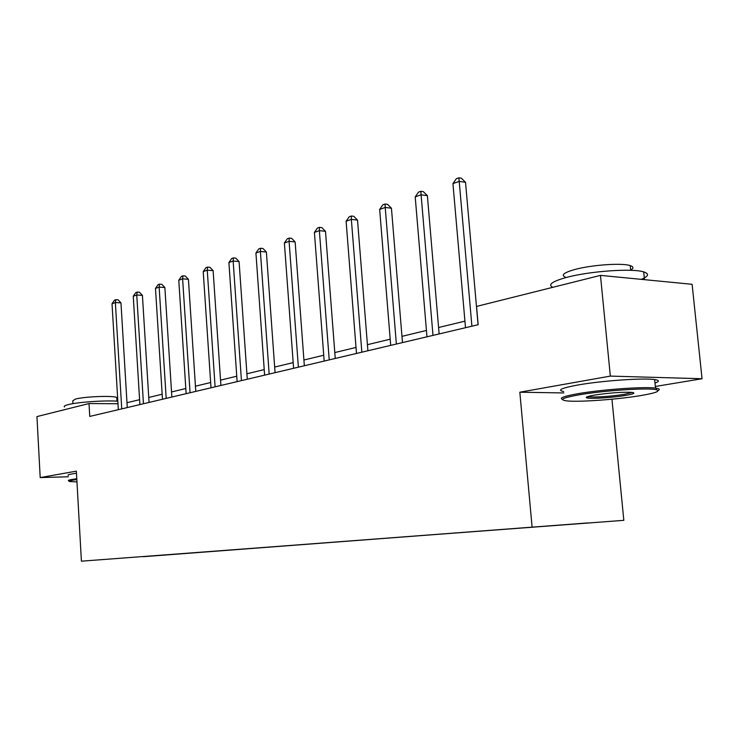 <?xml version="1.0" encoding="UTF-8"?>
<svg xmlns="http://www.w3.org/2000/svg" width="739" height="739" viewBox="0 0 739 739"><rect width="100%" height="100%" fill="white"/><g stroke="black" fill="none" stroke-linecap="round" stroke-linejoin="round"><path stroke-width="1.11" d="M655.336 386.469L702.05 378.738L692.11 284.303L600.465 275.379L476.544 306.426L478.161 324.726L89.752 416.426L89.013 403.54L36.95 416.584L40.202 477.588L68.348 476.766M611.947 399.199L623.827 520.33L81.41 561.178L623.827 520.33M143.292 556.698L588.41 522.889L143.237 556.569M702.05 378.738L610.34 376.096L600.465 275.379M610.34 376.096L519.831 392.206L532.071 526.842M81.41 561.178L76.357 471.149L40.202 477.588M117.991 403.753L89.013 403.54M464.933 321.16L438.587 327.516M426.44 330.444L401.961 336.356M390.192 339.192L367.422 344.688M356.013 347.441L334.795 352.568M323.728 355.237L303.923 360.013M293.171 362.609L274.668 367.071M264.22 369.592L246.909 373.777M236.757 376.225L220.536 380.142M210.652 382.525L195.438 386.192M185.812 388.52L171.54 391.966M162.155 394.229L148.742 397.462M139.597 399.67L126.988 402.718M519.831 392.206L563.811 392.945M127.274 407.568L120.965 302.879L115.367 302.556L121.732 408.879M112.023 303.729L114.508 300.163L115.847 299.683L115.367 302.556L112.023 303.729L118.342 409.683M115.847 299.683L118.083 299.822L120.965 302.879M76.828 479.565L72.949 480.138C69.484 480.729 68.367 481.2 69.595 481.523L76.967 481.911M68.57 480.766C67.748 480.424 68.976 479.971 72.246 479.408L76.782 478.752M64.478 406.958C63.637 406.274 64.838 405.508 68.08 404.658C77.262 402.155 104.744 400.233 117.834 401.194M72.939 403.66L72.782 400.797L75.424 399.078C84.551 396.473 114.961 395.43 116.762 397.628L116.799 398.312M68.265 475.362C67.443 474.992 68.672 474.521 71.942 473.939L76.477 473.256M579.164 394.811C562.407 397.831 558.398 399.873 567.136 400.935C579.2 402.21 616.668 399.531 639.623 395.762C655.899 393.037 661.313 390.986 655.881 389.619C647.152 387.642 603.144 390.617 579.164 394.811M562.555 399.402C558.767 398.081 564.005 396.159 578.277 393.638C601.685 389.527 644.353 386.469 655.502 388.104L656.916 388.317C659.567 388.825 659.973 389.545 658.116 390.478M594.747 395.06C609.37 392.899 621.601 391.984 631.439 392.326C636.187 392.899 634.034 393.97 624.972 395.531C612.548 397.61 591.403 398.986 587.2 397.979C584.706 397.342 587.228 396.372 594.747 395.06M587.717 396.584L588.807 396.815C597.426 397.342 609.204 396.529 624.132 394.386L632.316 392.418M552.735 287.332C547.525 284.644 552.338 281.282 567.164 277.254C590.165 271.121 632.436 268.165 643.697 271.887C649.507 273.763 648.703 276.247 641.276 279.351M565.631 277.245C560.55 275.213 563.774 272.589 575.302 269.375C591.976 264.858 622.183 262.788 630.228 265.597C633.692 266.724 633.84 268.202 630.672 270.049M563.681 391.55C556.809 390.238 561.409 388.077 577.455 385.084C600.835 380.825 643.484 377.777 654.634 379.569C659.511 380.28 659.631 381.435 654.985 383.024M149.056 402.432L142.415 295.378L136.752 295.018L143.449 403.753M133.251 296.247L135.791 292.598L137.186 292.099L136.752 295.018L133.251 296.247L139.893 404.593M137.186 292.099L139.459 292.247L142.415 295.378M171.864 397.046L164.871 287.517L159.144 287.129L166.192 398.386M155.476 288.413L158.081 284.681L159.541 284.164L159.144 287.129L155.476 288.413L162.478 399.263M159.541 284.164L161.832 284.321L164.871 287.517M195.78 391.393L188.417 279.277L182.616 278.852L190.052 392.751M178.773 280.201L181.434 276.377L182.967 275.832L182.616 278.852L178.773 280.201L186.145 393.675M182.967 275.832L185.286 276.007L188.417 279.277M220.896 385.472L213.118 270.631L207.253 270.169L215.104 386.839M203.225 271.592L205.95 267.675L207.557 267.102L207.253 270.169L203.225 271.592L211.003 387.799M207.557 267.102L209.904 267.287L213.118 270.631M247.288 379.236L239.076 261.551L233.145 261.043L241.441 380.622M228.905 262.539L231.695 258.521L233.395 257.92L233.145 261.043L228.905 262.539L237.127 381.638M233.395 257.92L235.759 258.123L239.076 261.551M275.065 372.678L266.382 251.999L260.387 251.445L269.162 374.073M255.925 253.015L258.789 248.895L260.571 248.258L260.387 251.445L255.925 253.015L264.617 375.144M260.571 248.258L262.964 248.489L266.382 251.999M304.348 365.768L295.138 241.93L289.088 241.33L298.38 367.172M284.386 242.983L287.323 238.752L289.208 238.087L289.088 241.33L284.386 242.983L293.595 368.308M289.208 238.087L291.628 238.337L295.138 241.93M335.247 358.47L325.483 231.316L319.368 230.66L329.224 359.893M314.408 232.406L317.419 228.065L319.405 227.353L319.368 230.66L314.408 232.406L324.172 361.085M319.405 227.353L321.853 227.621L325.483 231.316M367.902 350.757L357.528 220.102L351.358 219.381L361.842 352.189M346.111 221.229L349.214 216.767L351.311 216.019L351.358 219.381L346.111 221.229L356.484 353.454M351.311 216.019L353.778 216.315L357.528 220.102M402.478 342.6L391.439 208.232L385.213 207.456L396.372 344.041M379.661 209.414L382.848 204.814L385.065 204.029L385.213 207.456L379.661 209.414L390.7 345.381M385.065 204.029L387.559 204.343L391.439 208.232M439.132 333.945L427.373 195.659L421.101 194.8L432.989 335.395M415.207 196.879L418.486 192.149L420.842 191.309L421.101 194.8L415.207 196.879L426.976 336.818M420.842 191.309L423.355 191.66L427.373 195.659M478.078 324.744L465.524 182.311L459.205 181.378L471.907 326.204M452.942 183.586L456.323 178.709L458.827 177.822L459.205 181.378L452.942 183.586L465.505 327.719M458.827 177.822L461.348 178.191L465.524 182.311M116.965 401.138L116.762 397.628M654.634 379.569L655.502 388.104M588.807 396.815L588.752 396.28M630.7 270.317L630.228 265.597M643.697 271.887L644.491 279.665M588.207 396.714L587.2 397.979M655.881 389.619L656.916 388.317"/></g></svg>
